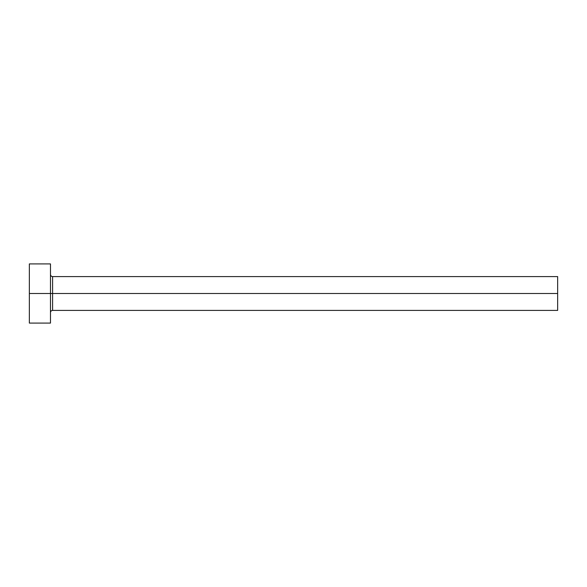 <?xml version="1.0" encoding="UTF-8"?>
<svg xmlns="http://www.w3.org/2000/svg" width="587" height="587" viewBox="0 0 587 587"><rect width="100%" height="100%" fill="white"/><g stroke="black" fill="none" stroke-linecap="round" stroke-linejoin="round"><path stroke-width="0.88" d="M29.35 323.085L29.35 263.915L29.35 293.5L557.65 293.5L557.65 310.406L557.65 293.5L52.595 293.5L52.595 276.594L52.595 293.5L29.35 293.5L29.35 323.085L50.482 323.085L50.482 263.915L50.482 323.085M50.482 312.519C50.614 311.242 51.318 310.538 52.595 310.406L52.595 293.5L52.595 310.406L557.65 310.406M557.65 293.5L557.65 276.594L557.65 293.5M557.65 276.594L52.595 276.594C51.318 276.462 50.614 275.758 50.482 274.481M29.35 263.915L50.482 263.915"/></g></svg>
